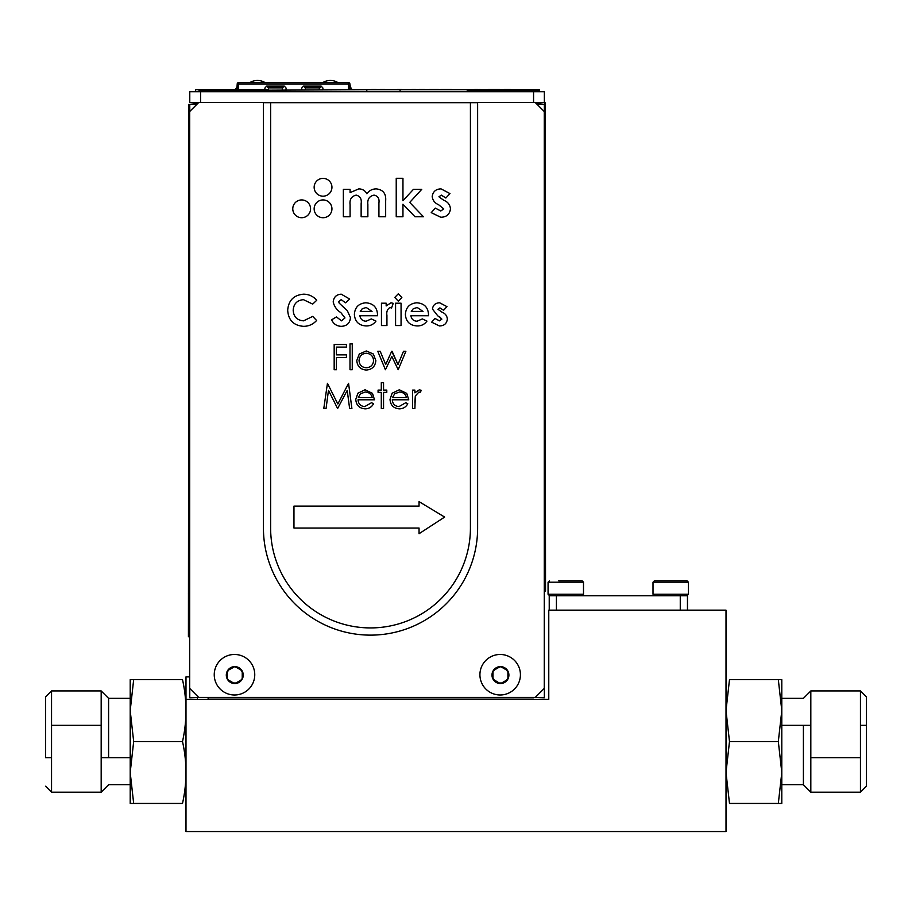 <?xml version="1.0" encoding="UTF-8"?>
<svg xmlns="http://www.w3.org/2000/svg" width="912" height="912" viewBox="0 0 912 912"><rect width="100%" height="100%" fill="white"/><g stroke="black" fill="none" stroke-linecap="round" stroke-linejoin="round"><path stroke-width="1.37" d="M185.991 676.886L185.991 699.39L185.991 676.886L189.685 676.886M208.13 699.39L208.13 697.406M197.334 699.39L197.334 697.76M185.991 831.55L185.991 699.39L185.991 831.55L726.009 831.55L726.009 610.151L548.773 610.151L548.773 699.39L548.773 610.151M185.991 699.39L548.773 699.39M583.498 594.248L548.066 594.248L548.066 582.198L583.498 582.198L583.498 594.248L582.084 595.661L549.491 595.661L548.066 594.248L549.491 595.661M583.498 582.198L582.084 580.784L558.76 580.784M564.3 580.784L567.264 580.784M688.435 594.248L653.003 594.248L653.003 582.198L688.435 582.198L688.435 594.248L687.021 595.661L654.428 595.661L653.003 594.248L654.428 595.661M688.435 582.198L687.021 580.784L654.428 580.784L653.003 582.198L653.003 594.248M677.354 580.784L675.872 580.784M669.237 580.784L672.201 580.784M243.23 675.085A8.459 8.459 -90 0 1 242.102 679.315A8.459 8.459 90 0 0 234.772 666.626L227.84 670.468M249.865 82.582A14.569 14.569 -90 0 1 265.027 82.582M322.791 82.582A14.569 14.569 -90 0 1 337.942 82.582M236.447 87.871L237.542 88.772L236.447 87.871L235.068 89.661L236.447 87.871M237.211 88.498L237.211 83.995L236.835 89.661M243.595 82.582L238.636 82.582A1.414 1.414 -90 0 0 237.211 83.995A1.414 1.414 -90 0 1 238.636 82.582L348.475 82.582A1.414 1.414 -90 0 1 349.889 83.995L349.889 89.661L349.889 86.127L350.653 87.871L349.558 88.772M237.211 88.054L237.211 86.127L237.211 88.054M268.561 89.661L268.413 87.871L268.493 89.661M282.401 89.661L282.572 87.746L284.339 86.127L266.635 86.127L268.413 87.871L282.56 87.871M285.958 89.661L286.094 88.054L284.339 86.127M319.246 89.661L319.405 87.871L319.325 89.661M305.417 89.661L305.258 87.871L319.405 87.871L321.184 86.127L319.417 88.589L319.417 87.746M322.802 89.661L322.951 88.054L321.184 86.127L303.479 86.127L305.258 87.871M303.479 86.127L301.712 88.054L301.861 89.661M265.004 89.661L264.868 88.054L266.635 86.127M238.636 89.661L238.636 82.582M348.475 89.661L348.475 82.582A1.414 1.414 90 0 1 349.889 83.995L350.55 87.746L349.889 86.127L348.475 86.218M350.653 87.871L352.043 89.661L349.889 86.127L349.889 88.054L348.475 88.054M344.223 82.582L338.911 82.582M337.486 82.582L339.264 82.582M199.044 90.562L366.795 89.661L366.795 91.462L199.044 91.462L199.044 90.562L199.044 91.462L195.442 91.462L195.442 89.661L267.444 89.661M467.229 90.562L539.231 90.562L535.629 90.562L535.629 91.462L539.231 91.462L539.231 89.661L467.229 89.661L467.229 90.562M531.673 90.562L531.673 89.661M539.231 90.562L539.231 91.462L366.795 91.462M199.044 91.462L195.442 91.462L195.442 89.661M203 90.562L203 89.661M400.094 91.462L400.094 89.661L366.795 89.661M400.094 89.661L467.229 89.661M397.427 89.479L401.861 89.479L397.427 89.479M411.905 89.479L415.496 89.479L411.905 89.661M407.276 89.661L409.135 89.661M480.077 89.661L481.969 89.661M480.077 89.479L477.854 89.661M474.73 89.479L477.854 89.479L474.73 89.479M488.581 89.479L499.799 89.479L488.581 89.479M494.179 89.479L497.861 89.479L494.213 89.661M438.353 89.479L429.769 89.479L438.353 89.479M451.36 89.479L447.484 89.479L451.36 89.479M371.686 89.479L376.12 89.479L371.686 89.479M419.167 89.479L424.365 89.479L419.167 89.479M446.652 89.479L440.838 89.479L446.652 89.479M381.091 89.479L384.841 89.479L381.091 89.479M380.6 89.479L382.208 89.479L380.6 89.479M380.452 89.479L382.903 89.479L380.452 89.479M504.211 89.479L510.321 89.479L504.211 89.479M504.416 89.479L508.383 89.479L504.416 89.479M419.053 533.714L444.634 517.07L419.053 501.634L419.053 506.103L293.96 506.103L293.96 528.037L419.053 528.037L419.053 533.714M263.431 528.037A107.092 107.092 90 0 0 370.523 635.128A107.092 107.092 90 0 0 477.626 528.037L477.626 102.703L470.421 102.703L470.421 528.037A99.898 99.898 -90 0 1 370.523 627.923A99.898 99.898 -90 0 1 270.625 528.037L270.625 102.703L263.431 102.703L263.431 528.037M270.625 102.703L470.421 102.703M293.185 310.194C293.584 316.738 297.038 320.283 303.559 320.842L312.702 316.396L316.601 320.488C313.09 324.341 308.746 326.291 303.582 326.336C293.63 325.573 288.34 320.192 287.69 310.205C288.488 300.379 293.812 295.043 303.673 294.166C308.906 294.28 313.261 296.32 316.726 300.265L312.702 304.106L303.457 299.66C297.095 300.276 293.675 303.787 293.185 310.194C293.675 303.787 297.095 300.276 303.457 299.66M341.225 294.166L349.672 299.045L345.568 302.795L341.168 299.66L338.694 301.667L339.196 303.126L347.301 310.604L350.459 317.627C349.946 323.156 346.879 326.063 341.27 326.336C336.756 326.154 333.541 323.988 331.626 319.816L336.46 316.92L341.476 320.842L344.964 317.946L340.906 312.668C336.79 310.034 334.214 306.455 333.199 301.929C333.712 297.118 336.391 294.53 341.225 294.166M366.248 307.504L362.258 308.735L360.263 311.425L372.039 311.425L366.248 307.504L362.258 308.735L360.263 311.425L372.039 311.425M366.054 325.937C358.861 325.481 354.973 321.662 354.38 314.492C354.871 307.321 358.678 303.422 365.792 302.795C373.19 303.308 377.112 307.287 377.534 314.708L377.511 315.746L359.875 315.746C360.514 319.223 362.6 321.058 366.111 321.229L371.366 318.915L375.961 321.104C373.521 324.433 370.215 326.04 366.054 325.937M391.522 308.005L389.937 307.504C387.338 309.191 386.335 311.824 386.927 315.404L386.939 325.55L381.455 325.55L381.455 303.194L386.164 303.194L386.164 305.942L390.986 302.795L393.22 303.343L391.522 308.005M394.793 297.437L398.305 293.778L401.85 297.517L398.35 301.222L394.793 297.437M395.58 303.194L401.063 303.194L401.063 325.55L395.58 325.55L395.58 303.194M417.24 307.504L413.261 308.735L411.266 311.425L423.031 311.425L417.24 307.504L413.261 308.735L411.266 311.425L423.031 311.425M410.879 315.746C411.517 319.223 413.592 321.058 417.103 321.229L422.359 318.915L426.953 321.104C424.513 324.433 421.207 326.04 417.046 325.937C409.853 325.481 405.965 321.662 405.384 314.492C405.874 307.321 409.682 303.422 416.795 302.795C424.194 303.308 428.104 307.287 428.526 314.708L428.515 315.746L410.879 315.746M439.39 325.937L431.661 322.187L434.99 318.493L439.481 320.842L441.864 319.12L437.68 315.734L432.448 309.054C433.052 305.007 435.457 302.921 439.664 302.795L446.96 306.637L443.608 310.251L439.892 307.891L437.942 309.259L441.875 312.098C445.204 313.375 447.028 315.712 447.359 319.12C446.732 323.623 444.076 325.903 439.39 325.937M334.168 369.713L334.168 344.508L346.435 344.508L346.435 347.096L336.425 347.096L336.425 354.848L346.435 354.848L346.435 357.436L336.425 357.436L336.425 369.713L334.168 369.713M366.305 367.775C370.739 367.399 373.168 365.005 373.578 360.571C373.168 356.125 370.739 353.685 366.305 353.229C361.87 353.674 359.442 356.125 359.043 360.571C359.453 365.005 361.87 367.399 366.305 367.775C361.87 367.399 359.453 365.005 359.043 360.571C359.442 356.125 361.87 353.674 366.305 353.229M375.835 360.548C375.299 366.385 372.13 369.542 366.316 370.033C360.491 369.554 357.31 366.396 356.774 360.548L359.305 354.016L366.316 350.972L373.316 354.004L375.835 360.548M377.773 351.291L380.201 351.291L385.696 364.538L391.704 351.291L397.974 364.538L403.503 351.291L405.886 351.291L398.191 369.713L391.829 356.467L385.4 369.713L377.773 351.291M327.442 383.314L337.839 403.993L348.555 383.314L351.895 408.519L349.627 408.519L347.21 390.382L337.611 408.519L328.48 390.347L326.063 408.519L323.794 408.519L327.442 383.314M372.256 397.529C371.241 394.018 368.904 392.183 365.21 392.035L360.468 393.767L358.268 397.529L372.256 397.529M365.039 408.838C359.294 408.348 356.204 405.19 355.771 399.365L357.892 393.209L365.096 389.777L372.506 393.403L374.513 399.798L358.04 399.798C358.382 403.948 360.616 406.216 364.754 406.581L371.537 402.705L373.544 403.754C371.708 407.117 368.87 408.815 365.039 408.838M365.21 392.035L360.468 393.767L358.268 397.529M394.714 393.767L392.513 397.529L406.501 397.529C405.487 394.018 403.138 392.183 399.456 392.035L394.714 393.767L399.456 392.035C403.138 392.183 405.487 394.018 406.501 397.529M390.017 399.365L392.137 393.209L399.342 389.777L406.752 393.403L408.758 399.798L392.285 399.798C392.627 403.948 394.862 406.216 399 406.581L405.783 402.705L407.789 403.754C405.954 407.117 403.115 408.815 399.285 408.838C393.539 408.348 390.45 405.19 390.017 399.365M412.634 408.519L412.634 390.097L414.892 390.097L414.892 392.81L419.383 389.777L421.355 390.404L420.113 392.365L418.961 392.035L415.302 396.002L414.892 408.519L412.634 408.519M415.302 396.002L414.892 402.329M358.04 399.798C358.382 403.948 360.616 406.216 364.754 406.581M392.092 351.291L397.974 364.538M336.425 347.096L336.425 354.848M439.892 307.891L437.942 309.259L441.875 312.098M439.481 320.842L441.864 319.12L439.504 316.646M359.875 315.746C360.514 319.223 362.6 321.058 366.111 321.229M341.168 299.66L338.694 301.667L339.196 303.126L343.357 307.07M341.476 320.842L344.964 317.946M470.421 528.037A99.898 99.898 -90 0 1 370.523 627.923A99.898 99.898 -90 0 1 270.625 528.037M310.57 208.825A8.903 8.903 90 0 0 297.221 201.119A8.903 8.903 90 0 0 297.221 216.532A8.903 8.903 90 0 0 310.57 208.825M331.945 208.825A8.903 8.903 90 0 0 318.596 201.119A8.903 8.903 90 0 0 318.596 216.532A8.903 8.903 90 0 0 331.945 208.825M331.945 187.279A8.903 8.903 90 0 0 318.596 179.573A8.903 8.903 90 0 0 318.596 194.986A8.903 8.903 90 0 0 331.945 187.279M350.083 216.76L343.357 216.76L343.357 189.354L350.083 189.354L350.083 192.626L358.815 188.875C362.44 188.955 365.131 190.585 366.886 193.754C369.178 190.562 372.301 188.932 376.234 188.875C383.097 189.673 386.232 193.652 385.662 200.822L385.662 216.76L378.925 216.76L378.925 203C379.54 198.622 377.921 195.989 374.08 195.122C369.326 196.16 367.262 199.295 367.867 204.516L367.867 216.76L361.141 216.76L361.141 203.615C361.825 199.021 360.172 196.194 356.182 195.122C351.485 196.274 349.456 199.466 350.083 204.698L350.083 216.76L343.357 216.76L343.357 189.354L350.083 189.354L350.083 192.626L358.815 188.875C362.44 188.955 365.131 190.585 366.886 193.754C369.178 190.562 372.301 188.932 376.234 188.875C383.097 189.673 386.232 193.652 385.662 200.822L385.662 216.76L378.925 216.76L378.925 203C379.54 198.622 377.921 195.989 374.08 195.122C369.326 196.16 367.262 199.295 367.867 204.516L367.867 216.76L361.141 216.76L361.141 203.615C361.825 199.021 360.172 196.194 356.182 195.122C351.485 196.274 349.456 199.466 350.083 204.698L350.083 216.76M402.956 216.76L396.23 216.76L396.23 178.296L402.956 178.296L402.956 200.731L413.432 189.354L421.743 189.354L409.716 202.418L423.464 216.76L414.994 216.76L402.956 204.208L402.956 216.76L396.23 216.76L396.23 178.296L402.956 178.296L402.956 200.731L413.432 189.354L421.743 189.354L409.716 202.418L423.464 216.76L414.994 216.76L402.956 204.208L402.956 216.76M432.197 196.547C432.938 191.577 435.879 189.023 441.032 188.875L449.981 193.583L445.865 198.007L441.317 195.122L438.923 196.798L443.745 200.275C447.826 201.837 450.061 204.71 450.46 208.882C449.696 214.4 446.447 217.193 440.701 217.238L431.228 212.633L435.309 208.107L440.815 210.991L443.734 208.882L438.604 204.721C434.853 203.148 432.71 200.423 432.197 196.547C432.938 191.577 435.879 189.023 441.032 188.875L449.981 193.583L445.865 198.007L441.317 195.122L438.923 196.798L443.745 200.275C447.826 201.837 450.061 204.71 450.46 208.882C449.696 214.4 446.447 217.193 440.701 217.238L431.228 212.633L435.309 208.107L440.815 210.991L443.734 208.882L438.604 204.721C434.853 203.148 432.71 200.423 432.197 196.547M381.296 390.097L381.296 382.675L383.553 382.675L383.553 390.097L386.791 390.097L386.791 392.365L383.553 392.365L383.553 408.519L381.296 408.519L381.296 392.365L378.07 392.365L378.07 390.097L381.296 390.097M349.991 369.713L349.991 343.87L352.26 343.87L352.26 369.713L349.991 369.713M241.669 670.457L235.307 666.775M227.316 671.426L227.316 678.779M227.875 679.714L234.236 683.396M235.342 683.373L241.703 679.702M242.239 678.745L242.239 671.392M228.388 670.354L227.476 671.927M227.476 678.254L227.441 679.315A8.459 8.459 90 0 0 242.102 679.315L242.068 678.254M235.684 667.185L234.772 666.626A8.459 8.459 90 0 0 227.441 679.315L228.388 679.816M241.156 679.816L242.102 679.315M233.86 682.985L235.684 682.985M242.068 671.927L241.156 670.354M507.334 670.457L500.973 666.775M499.879 666.797L493.517 670.468M492.982 671.426L492.982 678.779M494.053 670.354L493.118 670.856A8.459 8.459 90 0 0 493.118 679.315L493.153 678.254L494.053 679.816L499.913 683.396M493.552 679.714L493.118 679.315A8.459 8.459 90 0 0 507.767 679.315A8.459 8.459 90 0 0 500.449 666.626L499.537 667.185M501.007 683.373L507.368 679.702M507.904 678.745L507.904 671.392M501.349 667.185L500.449 666.626A8.459 8.459 90 0 0 493.118 670.856L493.153 671.927M506.833 679.816L507.733 678.254M499.537 682.985L501.349 682.985M507.733 671.927L506.833 670.354M188.419 593.188L189.32 593.188L189.32 636.747L188.419 636.747L188.875 104.321M200.572 91.724L200.572 102.532L189.776 102.532L189.776 91.724L544.361 91.724L544.361 102.532L533.566 102.532L533.566 91.724M544.27 575.369L544.27 569.966M533.566 697.406L544.361 697.76L544.361 575.369M189.776 111.435L189.776 104.321L189.776 111.435L189.776 104.321L196.889 104.321M200.572 697.406L189.776 697.76L189.776 688.492M208.13 697.76L533.566 697.76M544.361 104.321L544.361 569.966L544.361 104.321L537.077 104.321M536.142 103.398L544.361 102.532L544.361 91.724M200.572 102.532L533.566 102.532M189.776 91.724L189.776 102.532L197.847 103.364M51.551 757.747L45.6 757.747L45.6 696.871L51.551 690.931L51.551 792.175L101.175 792.175L101.175 690.931L108.596 698.353L108.596 725.348M45.6 757.747L45.6 696.871M133.676 803.426L130.199 772.487L130.199 803.426L182.514 803.426C187.097 782.792 187.097 762.17 182.514 741.547L133.676 741.547L130.199 710.608L133.676 679.679L130.199 679.679L130.199 772.487L133.676 741.547M182.514 741.547C187.097 720.925 187.097 700.302 182.514 679.679L133.676 679.679M130.348 803.426L130.199 679.679M108.596 757.747L108.596 698.353L130.199 698.353M860.449 690.931L866.4 696.871L866.4 786.224L860.449 792.175L860.449 690.931L810.825 690.931L810.825 792.175L803.404 784.742L803.404 757.747M726.009 725.348L726.841 725.348L726.009 710.619L729.486 679.679C724.903 679.679 724.903 679.679 729.486 679.679C724.903 679.679 724.903 679.679 729.486 679.679L778.324 679.679L781.801 710.608L781.801 679.679L778.324 679.679M729.486 679.679L726.009 710.608L729.486 741.547L778.324 741.547L781.801 772.487L781.801 710.608L778.324 741.547M729.486 741.547L726.009 772.487L729.486 803.426L781.801 803.426L781.801 772.487L778.324 803.426M729.486 803.426C724.903 803.426 724.903 803.426 729.486 803.426C724.903 803.426 724.903 803.426 729.486 803.426L726.009 772.487L726.841 757.747L726.009 757.747M810.825 725.348L781.801 725.348L781.801 698.353L781.801 757.747M803.404 725.348L803.404 784.742L781.801 784.742M549.229 610.151L549.229 595.753L687.466 595.753L687.466 610.151M556.423 595.753L556.423 610.151M680.261 610.151L680.261 595.753L661.268 595.753L680.261 595.753M544.635 102.703L544.635 591.204L545.08 102.703L545.536 591.204L545.08 102.703M198.679 102.532L189.685 111.526L189.685 688.4L198.679 697.406L535.276 697.406L544.27 688.4L544.27 111.526L535.276 102.532M520.421 674.72A20.246 20.246 90 0 0 490.052 657.187A20.246 20.246 90 0 0 490.052 692.265A20.246 20.246 90 0 0 520.421 674.72M254.756 674.72A20.246 20.246 90 0 0 224.375 657.187A20.246 20.246 90 0 0 224.375 692.265A20.246 20.246 90 0 0 254.756 674.72M348.475 83.995L238.636 83.995M548.066 582.198L549.491 580.784L548.066 582.198L548.066 594.248M653.003 582.198L654.428 580.784M349.889 86.127L348.475 86.207M185.991 725.348L185.159 725.348M101.175 725.348L51.551 725.348M185.991 757.747L185.159 757.747M130.199 757.747L101.175 757.747M101.175 792.175L108.596 784.742L130.199 784.742M51.551 690.931L101.175 690.931M45.6 786.224L51.551 792.175M810.825 757.747L860.449 757.747M860.449 725.348L866.4 725.348M810.825 690.931L803.404 698.353L781.801 698.353M860.449 792.175L810.825 792.175"/></g></svg>
